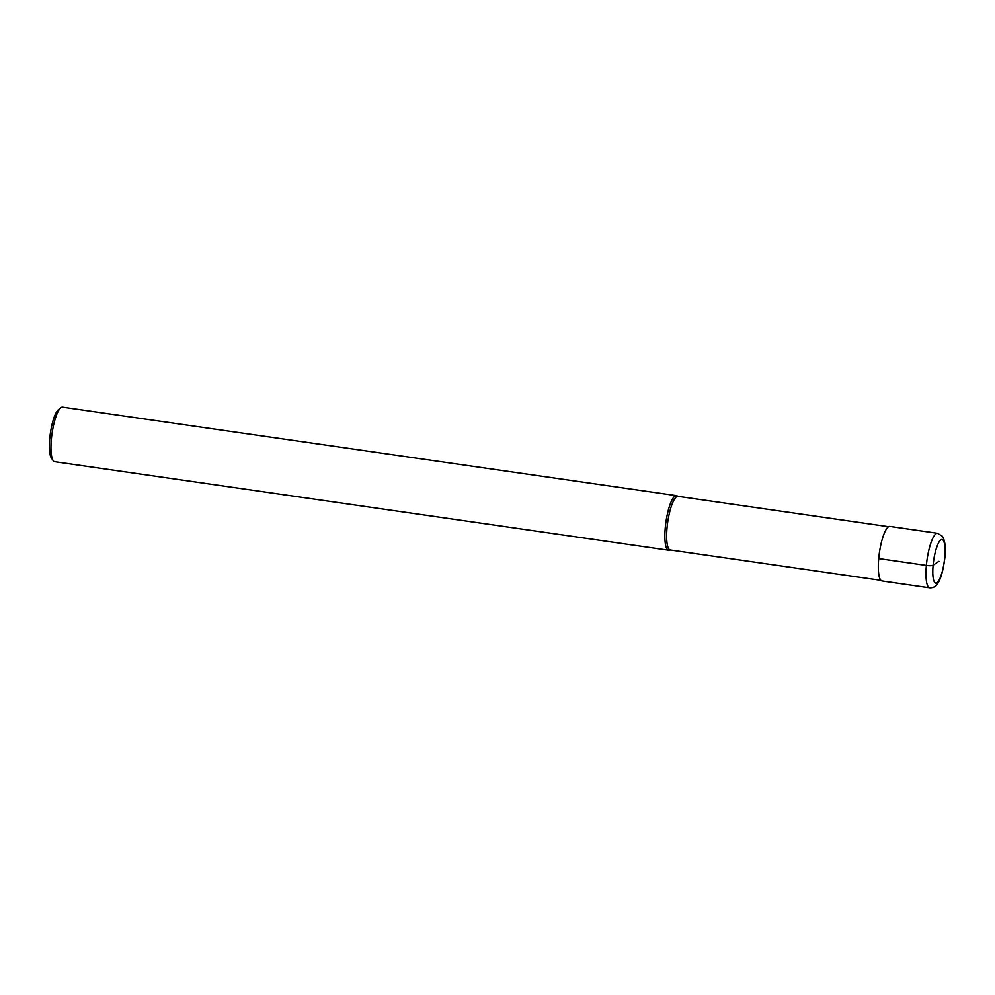 <?xml version="1.0" encoding="UTF-8"?>
<svg xmlns="http://www.w3.org/2000/svg" width="995" height="995" viewBox="0 0 995 995"><rect width="100%" height="100%" fill="white"/><g stroke="black" fill="none" stroke-linecap="round" stroke-linejoin="round"><path stroke-width="1.49" d="M880.911 580.346L670.294 549.986A27.101 6.53 -81.8 0 1 667.023 527.959A27.101 6.53 98.2 0 1 678.03 496.343L888.647 526.703M678.254 496.368L676.886 495.771A27.561 6.642 98.2 0 0 676.451 495.647A27.561 6.642 98.2 0 0 665.257 527.81A27.561 6.642 -81.8 0 0 668.59 550.21A27.561 6.642 -81.8 0 0 669.038 550.21L670.518 550.024M668.59 550.21L54.675 461.705A27.561 6.642 -81.8 0 1 53.17 460.623A27.561 6.642 -81.8 0 1 51.354 439.305A27.561 6.642 98.2 0 1 60.782 407.776A27.561 6.642 98.2 0 1 62.548 407.154L676.451 495.647M60.782 407.776L58.394 409.679A25.261 6.082 98.2 0 0 49.75 438.584A25.261 6.082 -81.8 0 0 51.417 458.123L53.17 460.623M878.709 558.581L926.37 565.446A27.561 6.642 98.2 0 0 929.691 587.846L882.043 580.981A27.561 6.642 -81.8 0 1 878.709 558.581A27.561 6.642 -81.8 0 1 889.903 526.417L937.564 533.295A27.561 6.642 98.2 0 0 926.37 565.446A5.51 1.144 5.2 0 0 933.111 565.235L938.919 561.329M933.111 565.235A22.052 5.311 98.2 0 0 936.967 582.821A22.052 5.311 98.2 0 0 944.728 557.424A22.052 5.311 98.2 0 0 940.872 539.85A22.052 5.311 98.2 0 0 933.111 565.235M929.691 587.846C933.011 587.933 935.499 586.764 937.141 584.339C940.611 579.961 943.21 570.906 944.927 557.163C945.835 547.163 944.964 540.185 942.327 536.218L937.564 533.295"/></g></svg>
